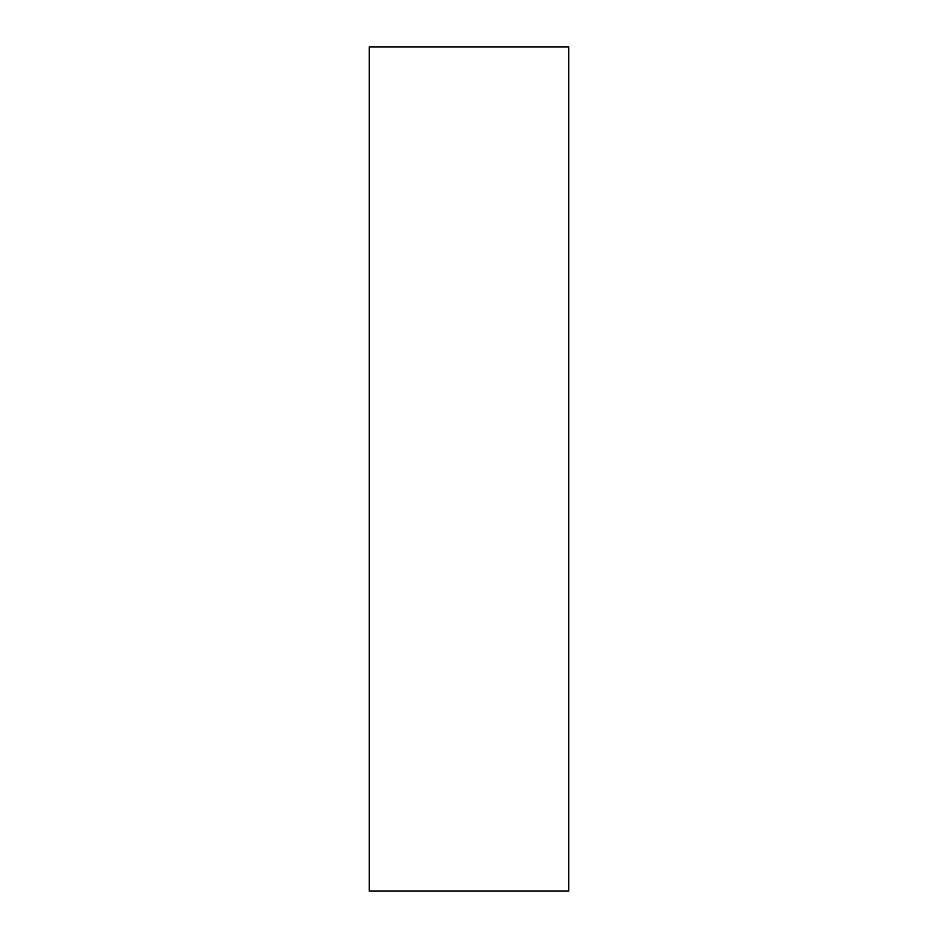 <?xml version="1.0" encoding="UTF-8"?>
<svg xmlns="http://www.w3.org/2000/svg" width="938" height="938" viewBox="0 0 938 938"><rect width="100%" height="100%" fill="white"/><g stroke="black" fill="none" stroke-linecap="round" stroke-linejoin="round"><path stroke-width="1.41" d="M568.709 891.1L568.709 46.9L369.291 46.9L369.291 891.1L568.709 891.1"/></g></svg>
